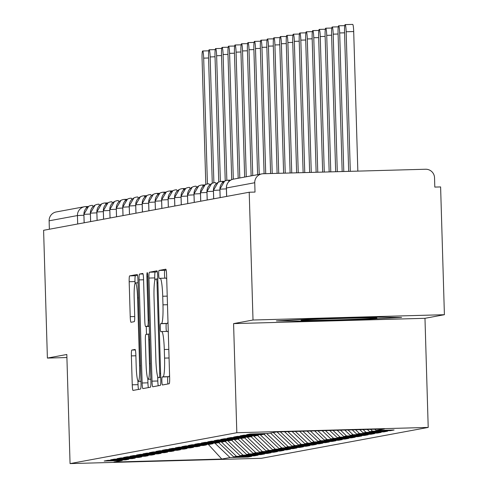 <?xml version="1.0" encoding="UTF-8"?>
<svg xmlns="http://www.w3.org/2000/svg" width="488" height="488" viewBox="0 0 488 488"><rect width="100%" height="100%" fill="white"/><g stroke="black" fill="none" stroke-linecap="round" stroke-linejoin="round"><path stroke-width="0.73" d="M161.87 381.061A4.014 0.445 -91.6 0 0 162.425 384.989A4.014 0.445 -91.6 0 0 162.431 384.989L169.184 383.739A5.728 0.64 -91.6 0 0 169.653 377.895L166.591 274.799A5.728 0.64 -91.6 0 0 165.798 269.193L159.033 270.444A4.014 0.445 -91.6 0 0 158.704 274.537A4.014 0.445 -91.6 0 0 159.259 278.459A4.014 0.445 -91.6 0 0 159.271 278.459L160.143 278.3A18.337 2.043 -91.6 0 1 160.18 278.294A18.337 2.043 -91.6 0 1 162.724 296.253L162.974 304.841A18.337 2.043 -91.6 0 1 161.485 323.544L160.613 323.709A4.014 0.445 -91.6 0 0 160.284 327.796A4.014 0.445 -91.6 0 0 160.845 331.724A4.014 0.445 -91.6 0 0 160.851 331.724L161.723 331.565A18.337 2.043 -91.6 0 1 161.76 331.559A18.337 2.043 -91.6 0 1 164.304 349.512L164.56 358.107A18.337 2.043 -91.6 0 1 163.065 376.809L162.193 376.968A4.014 0.445 -91.6 0 0 161.87 381.061M169.574 375.241A18.337 2.043 -91.6 0 1 168.866 376.651L167.994 376.809A4.014 0.445 -91.6 0 0 167.665 380.902A4.014 0.445 -91.6 0 0 167.921 383.971M166.158 270.035L164.828 270.279A4.014 0.445 -91.6 0 0 164.505 274.372A4.014 0.445 -91.6 0 0 164.938 278.166M167.988 321.982A18.337 2.043 -91.6 0 1 167.286 323.385L166.414 323.544A4.014 0.445 -91.6 0 0 166.085 327.637A4.014 0.445 -91.6 0 0 166.518 331.425M131.845 350.048A5.728 0.64 -91.6 0 0 131.382 355.898L132.242 384.819A5.728 0.64 -91.6 0 0 133.035 390.43L140.55 389.04A5.728 0.64 -91.6 0 0 141.014 383.196L137.952 280.106A5.728 0.64 -91.6 0 0 137.159 274.494L129.649 275.885A5.728 0.64 -91.6 0 0 129.18 281.728L130.217 316.663A5.728 0.64 -91.6 0 0 131.01 322.275A5.728 0.64 -91.6 0 0 131.022 322.275L134.237 321.677A5.728 0.64 -91.6 0 0 134.7 315.834L134.188 298.51A15.329 1.708 -91.6 0 1 135.463 282.869A15.329 1.708 -91.6 0 1 137.585 297.881L139.599 365.75A15.329 1.708 -91.6 0 1 138.324 381.384A15.329 1.708 -91.6 0 1 136.201 366.378L135.865 355.069A5.728 0.64 -91.6 0 0 135.066 349.457L131.845 350.048L135.347 349.957M253.01 320.018L233.581 323.617L424.975 318.31L444.403 314.711L253.01 320.018L249.215 192.235L255.017 192.077L254.742 182.738L226.426 187.984L226.676 196.408M233.581 323.617L236.82 432.728L70.058 463.6L66.819 354.489L47.391 358.082L43.597 230.299L249.215 192.235M152.012 381.159A5.728 0.64 -91.6 0 0 152.805 386.77A5.728 0.64 -91.6 0 0 152.817 386.77L160.314 385.38A5.728 0.64 -91.6 0 0 160.784 379.536L157.722 276.446A5.728 0.64 -91.6 0 0 156.929 270.834L149.413 272.225A5.728 0.64 -91.6 0 0 148.95 278.069L152.012 381.159L157.807 381A5.728 0.64 -91.6 0 0 158.246 385.764M150.432 387.21L142.929 388.6A5.728 0.64 -91.6 0 0 142.929 388.6A5.728 0.64 -91.6 0 1 142.124 382.988L139.068 279.899A5.728 0.64 -91.6 0 1 139.531 274.055L142.74 273.457A5.728 0.64 -91.6 0 0 142.74 273.457A5.728 0.64 -91.6 0 1 143.545 279.069L144.79 320.878A5.728 0.64 -91.6 0 0 145.583 326.49A5.728 0.64 -91.6 0 0 145.595 326.484L147.724 326.094A5.728 0.64 -91.6 0 0 148.187 320.25L146.894 276.72A4.014 0.445 -91.6 0 1 147.23 272.627A4.014 0.445 -91.6 0 1 147.785 276.556L150.896 381.366A5.728 0.64 -91.6 0 1 150.432 387.21M236.82 432.728L428.208 427.421L261.446 458.293L70.058 463.6M390.461 430.093L390.473 430.666L394.103 429.989L376.126 430.489L384.349 428.97L276.47 431.959L268.248 433.484L250.271 433.978L246.641 434.649L264.624 434.155L261.775 434.68L243.793 435.18L240.169 435.851L258.146 435.351L255.297 435.882L237.314 436.376L233.691 437.053L251.668 436.553L248.819 437.077L230.842 437.577L227.213 438.248L245.196 437.748L242.347 438.279L224.364 438.779L220.741 439.45L238.717 438.95L235.869 439.475L217.886 439.975L214.262 440.646L232.239 440.145L229.391 440.676L211.414 441.176L207.784 441.847L225.767 441.347L222.918 441.872L204.936 442.372L201.312 443.043L219.289 442.549L216.44 443.074L198.457 443.574L194.834 444.245L212.811 443.745L209.962 444.275L191.985 444.769L188.356 445.44L206.339 444.946L203.49 445.471L185.507 445.971L181.884 446.642L199.86 446.142L197.012 446.673L179.029 447.167L175.405 447.838L193.382 447.344L190.534 447.868L172.557 448.368L168.927 449.039L186.91 448.539L184.061 449.07L166.079 449.564L162.455 450.241L180.432 449.741L177.583 450.265L159.6 450.766L155.977 451.437L173.954 450.936L171.105 451.467L153.128 451.967L149.499 452.638L167.482 452.138L164.633 452.663L146.65 453.163L143.027 453.834L161.003 453.334L158.155 453.864L140.172 454.365L136.548 455.036L154.525 454.535L151.677 455.06L133.7 455.56L130.07 456.231L148.053 455.731L145.204 456.262L127.222 456.762L123.598 457.433L141.575 456.933L138.726 457.463L120.743 457.957L117.12 458.629L135.097 458.134L132.248 458.659L114.271 459.159L110.642 459.83L128.625 459.33L125.776 459.861L107.793 460.355L104.17 461.026L122.146 460.532L122.695 459.946M390.473 430.666L372.496 431.16L369.648 431.691L367.281 429.44M383.983 431.294L384.001 431.862L387.625 431.191L369.648 431.691M384.001 431.862L366.018 432.362L363.17 432.886L359.76 429.647M377.505 432.49L377.523 433.063L381.152 432.392L363.17 432.886M377.523 433.063L359.546 433.558L356.697 434.088L352.245 429.861M371.032 433.692L371.045 434.259L374.674 433.588L356.697 434.088M371.045 434.259L353.068 434.759L350.219 435.284L344.723 430.068M364.554 434.887L364.573 435.461L368.196 434.79L350.219 435.284M364.573 435.461L346.59 435.955L343.741 436.485L337.208 430.276M358.076 436.089L358.094 436.656L361.724 435.985L343.741 436.485M358.094 436.656L340.118 437.156L337.269 437.681L329.687 430.483M351.604 437.285L351.616 437.858L355.246 437.187L337.269 437.681M351.616 437.858L333.639 438.358L330.791 438.883L322.165 430.69M345.126 438.486L345.144 439.054L348.767 438.383L330.791 438.883M345.144 439.054L327.161 439.554L324.313 440.084L314.65 430.898M338.648 439.682L338.666 440.255L342.295 439.584L324.313 440.084M338.666 440.255L320.689 440.755L317.84 441.28L307.129 431.111M332.175 440.884L332.188 441.451L335.817 440.78L317.84 441.28M332.188 441.451L314.211 441.951L311.362 442.482L299.614 431.319M325.697 442.079L325.716 442.653L329.339 441.982L311.362 442.482M325.716 442.653L307.733 443.153L304.884 443.677L292.092 431.526M319.219 443.281L319.237 443.854L322.867 443.177L304.884 443.677M319.237 443.854L301.261 444.348L298.412 444.879L284.571 431.734M312.747 444.483L312.759 445.05L316.389 444.379L298.412 444.879M312.759 445.05L294.782 445.55L291.934 446.075L277.056 431.941M306.269 445.678L306.287 446.252L309.911 445.581L291.934 446.075M306.287 446.252L288.304 446.746L285.456 447.276L270.498 433.063M299.791 446.88L299.809 447.447L303.438 446.776L285.456 447.276M299.809 447.447L281.832 447.947L278.983 448.472L264.02 434.265M293.319 448.075L293.331 448.649L296.96 447.978L278.983 448.472M293.331 448.649L275.354 449.143L272.505 449.674L257.548 435.461M286.84 449.277L286.859 449.845L290.482 449.173L272.505 449.674M286.859 449.845L268.876 450.345L266.027 450.869L251.07 436.662M280.362 450.473L280.38 451.046L284.01 450.375L266.027 450.869M280.38 451.046L262.404 451.546L259.555 452.071L244.592 437.864M273.89 451.675L273.902 452.242L277.532 451.571L259.555 452.071M273.902 452.242L255.925 452.742L253.077 453.273L238.12 439.06M267.412 452.87L267.43 453.444L271.053 452.772L253.077 453.273M267.43 453.444L249.447 453.944L246.599 454.468L231.641 440.261M260.934 454.072L260.952 454.639L264.581 453.968L246.599 454.468M260.952 454.639L242.975 455.139L240.126 455.67L225.163 441.457M254.461 455.267L254.474 455.841L258.103 455.17L240.126 455.67M254.474 455.841L236.497 456.341L233.648 456.866L218.691 442.659M247.983 456.469L248.002 457.043L251.625 456.365L233.648 456.866M248.002 457.043L230.019 457.537L221.796 459.062L113.924 462.051L122.146 460.532M128.625 459.33L129.174 458.744M230.019 457.537L214.842 443.116M208.248 444.318L221.796 459.062M135.097 458.134L135.646 457.549M236.497 456.341L221.314 441.921M141.575 456.933L142.124 456.347M242.975 455.139L227.792 440.719M148.053 455.731L148.602 455.145M249.447 453.944L234.27 439.523M154.525 454.535L155.074 453.95M255.925 452.742L240.743 438.322M161.003 453.334L161.552 452.748M262.404 451.546L247.221 437.126M167.482 452.138L168.031 451.553M268.876 450.345L253.699 435.924M173.954 450.936L174.503 450.351M275.354 449.143L260.171 434.723M180.432 449.741L180.981 449.155M281.832 447.947L266.649 433.527M186.91 448.539L187.459 447.954M288.304 446.746L273.347 432.539M193.382 447.344L193.931 446.758M294.782 445.55L280.362 431.85M199.86 446.142L200.409 445.556M301.261 444.348L287.883 431.642M206.339 444.946L206.888 444.361M307.733 443.153L295.399 431.435M212.811 443.745L213.36 443.159M314.211 441.951L302.92 431.227M219.289 442.549L219.838 441.957M320.689 440.755L310.441 431.02M225.767 441.347L226.316 440.762M327.161 439.554L317.956 430.806M232.239 440.145L232.788 439.56M333.639 438.358L325.478 430.599M238.717 438.95L239.266 438.364M340.118 437.156L332.993 430.392M245.196 437.748L245.745 437.163M346.59 435.955L340.514 430.184M251.668 436.553L252.217 435.967M353.068 434.759L348.029 429.977M258.146 435.351L258.695 434.765M359.546 433.558L355.551 429.769M264.624 434.155L265.173 433.57M366.018 432.362L363.072 429.556M444.403 314.711L440.609 186.928L434.808 187.087L434.534 177.754A8.76 8.699 79.5 0 0 425.573 169.244L263.178 173.746A8.76 8.699 79.5 0 0 254.742 182.738M372.496 431.16L370.587 429.349M49.373 229.232L49.123 220.802A8.76 8.699 -100.5 0 1 56.23 211.951L84.546 206.711A8.76 8.699 -100.5 0 1 85.882 206.57A8.76 0.976 -91.6 0 0 85.882 206.57A8.76 8.76 0 0 0 84.546 206.711A8.76 8.699 -100.5 0 0 77.439 215.562L49.123 220.802M47.391 358.082L66.911 357.545M424.975 318.31L428.208 427.421M364.243 319.414L401.606 317.426L376.352 317.176L313.741 318.908L276.373 320.903L301.627 321.153L364.243 319.414L301.627 321.153L276.373 320.903L313.741 318.908L376.352 317.176L401.606 317.426L364.243 319.414M376.126 430.489L374.796 429.233M228.933 181.542A8.76 0.976 -91.6 0 0 228.372 180.188L230.8 180.127L228.372 180.188A8.76 0.976 -91.6 0 0 228.353 180.194A8.76 8.699 -100.5 0 0 219.917 189.185L219.917 189.21M220.167 197.616L219.917 189.185L226.395 188.862M221.912 181.39L224.309 181.322M213.689 198.811L213.439 190.387A8.76 8.699 -100.5 0 1 221.881 181.39A8.76 0.976 -91.6 0 0 221.881 181.39A8.76 8.76 0 0 0 220.546 181.53M215.983 183.939A8.76 0.976 -91.6 0 0 215.421 182.591L215.421 182.591A8.76 0.976 -91.6 0 0 215.403 182.591A8.76 8.699 -100.5 0 0 206.961 191.583L206.961 191.607M207.211 200.013L206.961 191.583L213.439 191.259M209.504 185.135A8.76 0.976 -91.6 0 0 208.943 183.787L208.943 183.787A8.76 0.976 -91.6 0 0 208.925 183.787A8.76 8.699 -100.5 0 0 200.489 192.784L200.489 192.809M200.739 201.209L200.489 192.784L206.961 192.461M202.483 184.989L204.881 184.921M194.261 202.41L194.011 193.98A8.76 8.699 -100.5 0 1 202.453 184.989A8.76 0.976 -91.6 0 0 202.453 184.989A8.76 8.76 0 0 0 201.117 185.129M196.554 187.532A8.76 0.976 -91.6 0 0 195.993 186.184L195.993 186.184A8.76 0.976 -91.6 0 0 195.975 186.184A8.76 8.699 -100.5 0 0 187.532 195.182L187.532 195.206M187.782 203.606L187.532 195.182L194.011 194.858M190.076 188.734A8.76 0.976 -91.6 0 0 189.515 187.386L189.515 187.386A8.76 0.976 -91.6 0 0 189.496 187.386A8.76 8.699 -100.5 0 0 181.06 196.377L181.31 204.808M183.055 188.581L185.452 188.52M174.832 206.009L174.582 197.579A8.76 8.699 -100.5 0 1 183.024 188.588A8.76 0.976 -91.6 0 0 183.024 188.588A8.76 8.76 0 0 0 181.689 188.728M177.126 191.131A8.76 0.976 -91.6 0 0 176.564 189.783L176.564 189.783A8.76 0.976 -91.6 0 0 176.546 189.783A8.76 8.699 -100.5 0 0 168.104 198.775L168.104 198.799M168.354 207.205L168.104 198.775L174.582 198.457M170.648 192.327A8.76 0.976 -91.6 0 0 170.086 190.979L172.502 190.918M161.882 208.406L161.632 199.976A8.76 8.699 -100.5 0 1 170.068 190.985A8.76 0.976 -91.6 0 1 170.086 190.979A8.76 8.76 0 0 0 168.732 191.125M163.626 192.18L166.024 192.113M155.404 209.602L155.153 201.178A8.76 8.699 -100.5 0 1 163.596 192.18A8.76 0.976 -91.6 0 0 163.596 192.18A8.76 8.76 0 0 0 162.26 192.321M157.697 194.724A8.76 0.976 -91.6 0 0 157.136 193.376L159.552 193.315L157.136 193.376A8.76 0.976 -91.6 0 0 157.118 193.382A8.76 8.699 -100.5 0 0 148.675 202.374L148.675 202.398M148.925 210.804L148.675 202.374L155.153 202.05M151.219 195.926A8.76 0.976 -91.6 0 0 150.658 194.578L150.658 194.578A8.76 0.976 -91.6 0 0 150.639 194.578A8.76 8.699 -100.5 0 0 142.203 203.575L142.453 211.999M144.198 195.779L146.595 195.712M135.975 213.201L135.725 204.771A8.76 8.699 -100.5 0 1 144.167 195.779A8.76 0.976 -91.6 0 0 144.167 195.779A8.76 8.76 0 0 0 142.832 195.92M138.269 198.323A8.76 0.976 -91.6 0 0 137.708 196.975L137.708 196.975A8.76 0.976 -91.6 0 0 137.689 196.975A8.76 8.699 -100.5 0 0 129.247 205.973L129.247 205.997M129.497 214.397L129.247 205.973L135.725 205.649M131.791 199.525A8.76 0.976 -91.6 0 0 131.229 198.177L131.229 198.177A8.76 0.976 -91.6 0 0 131.211 198.177A8.76 8.699 -100.5 0 0 122.775 207.168L122.775 207.193M123.025 215.598L122.775 207.168L129.247 206.845M124.769 199.372L127.167 199.305M116.547 216.794L116.296 208.37A8.76 8.699 -100.5 0 1 124.739 199.372A8.76 0.976 -91.6 0 0 124.739 199.372A8.76 8.76 0 0 0 123.403 199.519M118.84 201.922A8.76 0.976 -91.6 0 0 118.279 200.574L118.279 200.574A8.76 0.976 -91.6 0 0 118.261 200.574A8.76 8.699 -100.5 0 0 109.818 209.566L109.818 209.59M110.068 217.996L109.818 209.566L116.296 209.248M112.362 203.118A8.76 0.976 -91.6 0 0 111.801 201.77L111.801 201.77A8.76 0.976 -91.6 0 0 111.782 201.776A8.76 8.699 -100.5 0 0 103.346 210.767L103.346 210.792M103.596 219.197L103.346 210.767L109.818 210.444M105.341 202.971L107.738 202.904M97.118 220.393L96.868 211.963A8.76 8.699 -100.5 0 1 105.31 202.971A8.76 0.976 -91.6 0 0 105.31 202.971A8.76 8.76 0 0 0 103.974 203.112M99.412 205.515A8.76 0.976 -91.6 0 0 98.851 204.167L98.851 204.167A8.76 0.976 -91.6 0 0 98.832 204.173A8.76 8.699 -100.5 0 0 90.39 213.164L90.39 213.189M90.64 221.595L90.39 213.164L96.868 212.841M92.933 206.717A8.76 0.976 -91.6 0 0 92.372 205.369L92.372 205.369A8.76 0.976 -91.6 0 0 92.354 205.369A8.76 8.699 -100.5 0 0 83.918 214.366L83.918 214.384M84.168 222.79L83.918 214.366L90.39 214.043M168.305 332.529A18.337 2.043 -91.6 0 0 167.561 331.401A18.337 2.043 -91.6 0 0 167.524 331.401L161.796 331.559M166.725 279.264A18.337 2.043 -91.6 0 0 165.981 278.136A18.337 2.043 -91.6 0 0 165.944 278.136L160.216 278.294M157.288 271.676L155.214 272.06A5.728 0.64 -91.6 0 0 154.751 277.904L154.83 280.557M157.679 376.535L157.807 381M159.381 377.492A4.014 0.445 -91.6 0 0 159.704 373.399L157.02 282.906A4.014 0.445 -91.6 0 0 156.465 278.983A4.014 0.445 -91.6 0 0 156.459 278.983L155.532 279.154A18.337 2.043 -91.6 0 0 154.043 297.857L155.879 359.711A18.337 2.043 -91.6 0 0 158.423 377.663A18.337 2.043 -91.6 0 0 158.46 377.663L160.723 377.456M147.809 378.895L147.925 382.83A5.728 0.64 -91.6 0 0 148.358 387.594M146.485 334.384L146.254 326.472M146.077 364.261A15.329 1.708 -91.6 0 0 148.2 379.267A15.329 1.708 -91.6 0 0 149.474 363.633L148.767 339.721A5.728 0.64 -91.6 0 0 147.974 334.109A5.728 0.64 -91.6 0 0 147.962 334.109L145.833 334.506A5.728 0.64 -91.6 0 0 145.369 340.35L146.077 364.261M137.518 275.336L135.444 275.72A5.728 0.64 -91.6 0 0 134.981 281.564L135.036 283.4M137.933 381.006L138.043 384.66A5.728 0.64 -91.6 0 0 138.476 389.424M345.144 24.607L352.684 24.4A7.296 0.811 88.4 0 1 353.696 31.543L346.157 31.757A7.296 0.811 -91.6 0 0 345.144 24.607A7.296 0.811 -91.6 0 0 344.54 32.055L348.67 171.373M350.299 171.331L346.157 31.757M357.838 171.123L353.696 31.543M343.79 171.508L339.678 32.952A7.296 0.811 -91.6 0 0 338.666 25.809A7.296 0.811 -91.6 0 0 338.062 33.251L342.167 171.556M337.287 171.691L333.206 34.154A7.296 0.811 -91.6 0 0 332.194 27.005A7.296 0.811 -91.6 0 0 331.584 34.453L335.659 171.733M330.779 171.874L326.728 35.349A7.296 0.811 -91.6 0 0 325.716 28.206A7.296 0.811 -91.6 0 0 325.112 35.648L329.156 171.916M324.276 172.05L320.25 36.551A7.296 0.811 -91.6 0 0 319.237 29.402A7.296 0.811 -91.6 0 0 318.634 36.85L322.647 172.099M376.687 318.121A37.948 0.659 178.3 0 0 376.907 318.017A37.948 0.659 178.3 0 0 340.52 318.463A37.948 0.659 178.3 0 0 301.291 320.207A37.948 0.659 178.3 0 0 301.078 320.268A37.948 0.659 178.3 0 0 336.324 319.902A37.948 0.659 178.3 0 0 376.687 318.121M317.767 172.234L313.778 37.747A7.296 0.811 -91.6 0 0 312.765 30.604A7.296 0.811 -91.6 0 0 312.155 38.046L316.139 172.276M311.259 172.41L307.3 38.949A7.296 0.811 -91.6 0 0 306.287 31.805A7.296 0.811 -91.6 0 0 305.683 39.247L309.636 172.459M304.756 172.593L300.821 40.144A7.296 0.811 -91.6 0 0 299.809 33.001A7.296 0.811 -91.6 0 0 299.205 40.449L303.127 172.636M298.247 172.77L294.349 41.346A7.296 0.811 -91.6 0 0 293.337 34.203A7.296 0.811 -91.6 0 0 292.727 41.645L296.619 172.819M291.739 172.953L287.871 42.547A7.296 0.811 -91.6 0 0 286.859 35.398A7.296 0.811 -91.6 0 0 286.255 42.846L290.116 172.996M285.236 173.136L281.393 43.743A7.296 0.811 -91.6 0 0 280.38 36.6A7.296 0.811 -91.6 0 0 279.776 44.042L283.607 173.179M278.727 173.313L274.921 44.945A7.296 0.811 -91.6 0 0 273.908 37.796A7.296 0.811 -91.6 0 0 273.298 45.244L277.105 173.362M272.225 173.496L268.443 46.14A7.296 0.811 -91.6 0 0 267.43 38.997A7.296 0.811 -91.6 0 0 266.826 46.439L270.596 173.539M265.716 173.673L261.964 47.342A7.296 0.811 -91.6 0 0 260.952 40.193A7.296 0.811 -91.6 0 0 260.348 47.641L264.087 173.722M259.226 174.375L255.492 48.538A7.296 0.811 -91.6 0 0 254.48 41.395A7.296 0.811 -91.6 0 0 253.87 48.837L257.603 174.674M252.747 175.57L249.014 49.739A7.296 0.811 -91.6 0 0 248.002 42.59A7.296 0.811 -91.6 0 0 247.398 50.038L251.131 175.869M246.269 176.772L242.536 50.935A7.296 0.811 -91.6 0 0 241.523 43.792A7.296 0.811 -91.6 0 0 240.919 51.234L244.653 177.071M239.797 177.968L236.064 52.137A7.296 0.811 -91.6 0 0 235.051 44.994A7.296 0.811 -91.6 0 0 234.441 52.436L238.174 178.266M233.319 179.169L229.586 53.332A7.296 0.811 -91.6 0 0 228.573 46.189A7.296 0.811 -91.6 0 0 227.969 53.637L231.709 179.675M226.847 180.371L223.107 54.534A7.296 0.811 -91.6 0 0 222.095 47.391A7.296 0.811 -91.6 0 0 221.491 54.833L225.23 180.871M220.369 181.566L216.635 55.73A7.296 0.811 -91.6 0 0 215.623 48.587A7.296 0.811 -91.6 0 0 215.013 56.035L218.752 182.067M213.89 182.768L210.157 56.931A7.296 0.811 -91.6 0 0 209.145 49.788A7.296 0.811 -91.6 0 0 208.541 57.23L212.28 183.268M207.418 183.964L203.679 58.133A7.296 0.811 -91.6 0 0 202.666 50.984A7.296 0.811 -91.6 0 0 202.062 58.432L205.802 184.464M261.849 173.887L233.526 179.126A8.76 8.699 79.5 0 0 226.426 187.984L226.426 188.014M85.912 206.57L88.31 206.503M77.69 223.992L77.439 215.562L83.912 215.239M222.455 182.738A8.76 0.976 -91.6 0 0 221.894 181.39L224.315 181.322M219.911 190.064L213.439 190.411M203.026 186.337A8.76 0.976 -91.6 0 0 202.465 184.989L204.887 184.921M200.483 193.657L194.011 194.004M187.532 196.06L181.06 196.377M183.598 189.93A8.76 0.976 -91.6 0 0 183.037 188.581L185.458 188.514M181.054 197.256L174.582 197.603M168.104 199.653L161.632 200.001M164.169 193.529A8.76 0.976 -91.6 0 0 163.608 192.18L166.03 192.113M161.626 200.855L155.153 201.196M148.675 203.252L142.203 203.575M144.741 197.128A8.76 0.976 -91.6 0 0 144.18 195.779L146.601 195.712M142.197 204.448L135.725 204.795M125.312 200.721A8.76 0.976 -91.6 0 0 124.751 199.372L127.173 199.305M122.769 208.047L116.296 208.394M105.884 204.319A8.76 0.976 -91.6 0 0 105.323 202.971L107.744 202.904M103.34 211.646L96.868 211.987M86.455 207.912A8.76 0.976 -91.6 0 0 85.894 206.564L88.316 206.497M168.866 376.651L163.065 376.809M169.061 357.978L164.56 358.107M168.805 349.39L164.304 349.512M166.414 323.544L160.613 323.709M167.286 323.385L161.485 323.544M167.476 304.713L162.974 304.841M167.225 296.125L162.724 296.253M164.828 270.279L159.033 270.444M167.994 376.809L162.193 376.968M154.751 277.904L148.95 278.069M155.214 272.06L149.413 272.225M160.601 373.375L159.704 373.399M157.917 282.881L157.02 282.906M157.795 278.947L156.471 278.983L157.795 278.941M147.925 382.83L142.124 382.988M143.57 279.77L139.068 279.899M143.027 273.957L139.531 274.055M145.583 326.49L149.267 326.387L145.595 326.484M149.255 326.051L147.724 326.094M149.084 320.226L148.187 320.25M147.791 276.696L146.894 276.72M150.371 363.609L149.474 363.633M149.663 339.697L148.767 339.721M149.493 334.066L147.986 334.109L149.493 334.066M140.495 365.725L139.599 365.75M138.482 297.857L137.585 297.881M134.712 316.541L130.217 316.663M134.981 281.564L129.18 281.728M135.444 275.72L129.649 275.885M138.043 384.66L132.242 384.819M135.884 355.77L131.382 355.898M344.558 32.818L339.678 32.952M338.086 34.02L333.206 34.154M331.608 35.215L326.728 35.349M325.13 36.417L320.25 36.551M318.658 37.613L313.778 37.747M312.18 38.814L307.3 38.949M305.701 40.01L300.821 40.144M299.229 41.212L294.349 41.346M292.751 42.407L287.871 42.547M286.273 43.609L281.393 43.743M279.801 44.804L274.921 44.945M273.323 46.006L268.443 46.14M266.844 47.208L261.964 47.342M260.372 48.403L255.492 48.538M253.894 49.605L249.014 49.739M247.416 50.801L242.536 50.935M240.944 52.002L236.064 52.137M234.466 53.198L229.586 53.332M227.987 54.4L223.107 54.534M221.515 55.595L216.635 55.73M215.037 56.797L210.157 56.931M208.559 57.993L203.679 58.133M228.372 180.188A8.76 8.76 0 0 0 227.018 180.334M233.526 179.126A8.76 8.76 0 0 0 226.371 188.002L226.621 196.42M220.137 197.622L219.887 189.198L224.578 181.176M215.421 182.591A8.76 8.76 0 0 0 214.067 182.732M213.665 198.817L213.415 190.399L218.099 182.378M208.943 183.787A8.76 8.76 0 0 0 207.589 183.933M207.186 200.019L206.936 191.595L211.627 183.579M200.708 201.215L200.458 192.797L205.149 184.775M195.993 186.184A8.76 8.76 0 0 0 194.639 186.331M194.236 202.416L193.986 193.992L198.671 185.977M189.515 187.386A8.76 8.76 0 0 0 188.161 187.526M187.758 203.612L187.508 195.194L192.199 187.172M181.28 204.814L181.03 196.389L185.721 188.374M176.564 189.783A8.76 8.76 0 0 0 175.21 189.924M174.808 206.009L174.558 197.591L179.242 189.57M172.502 190.912L170.086 190.979M168.329 207.211L168.079 198.793L172.77 190.771M161.851 208.406L161.601 199.989L166.292 191.967M157.136 193.376A8.76 8.76 0 0 0 155.782 193.523M155.379 209.608L155.129 201.19L159.814 193.169M150.658 194.578A8.76 8.76 0 0 0 149.304 194.718M148.901 210.81L148.651 202.386L153.342 194.364M142.423 212.006L142.173 203.588L146.864 195.566M137.708 196.975A8.76 8.76 0 0 0 136.353 197.121M135.951 213.207L135.701 204.783L140.385 196.768M131.229 198.177A8.76 8.76 0 0 0 129.875 198.317M129.472 214.403L129.222 205.985L133.913 197.963M122.994 215.605L122.744 207.18L127.435 199.165M118.279 200.574A8.76 8.76 0 0 0 116.925 200.714M116.522 216.8L116.272 208.382L120.957 200.361M111.801 201.77A8.76 8.76 0 0 0 110.447 201.916M110.044 218.002L109.794 209.578L114.485 201.562M103.566 219.197L103.316 210.779L108.007 202.758M98.851 204.167A8.76 8.76 0 0 0 97.496 204.313M97.094 220.399L96.844 211.981L101.528 203.96M92.372 205.369A8.76 8.76 0 0 0 91.018 205.509M90.616 221.595L90.365 213.177L95.056 205.155M84.137 222.796L83.887 214.378L88.578 206.357M167.561 331.401L161.76 331.559M165.981 278.136L160.18 278.294M150.835 379.2L148.2 379.267M140.959 381.311L138.324 381.384M138.031 282.802L135.463 282.869M344.76 25.638L338.666 25.809M338.282 26.84L332.194 27.005M331.803 28.036L325.716 28.206M325.331 29.237L319.237 29.402M318.853 30.433L312.765 30.604M312.375 31.635L306.287 31.805M305.903 32.83L299.809 33.001M299.425 34.032L293.337 34.203M292.946 35.227L286.859 35.398M286.474 36.429L280.38 36.6M279.996 37.631L273.908 37.796M273.518 38.826L267.43 38.997M267.046 40.028L260.952 40.193M260.568 41.224L254.48 41.395M254.089 42.425L248.002 42.59M247.617 43.621L241.523 43.792M241.139 44.823L235.051 44.994M234.661 46.018L228.573 46.189M228.189 47.22L222.095 47.391M221.711 48.416L215.623 48.587M215.232 49.617L209.145 49.788M208.76 50.819L202.666 50.984"/></g></svg>
